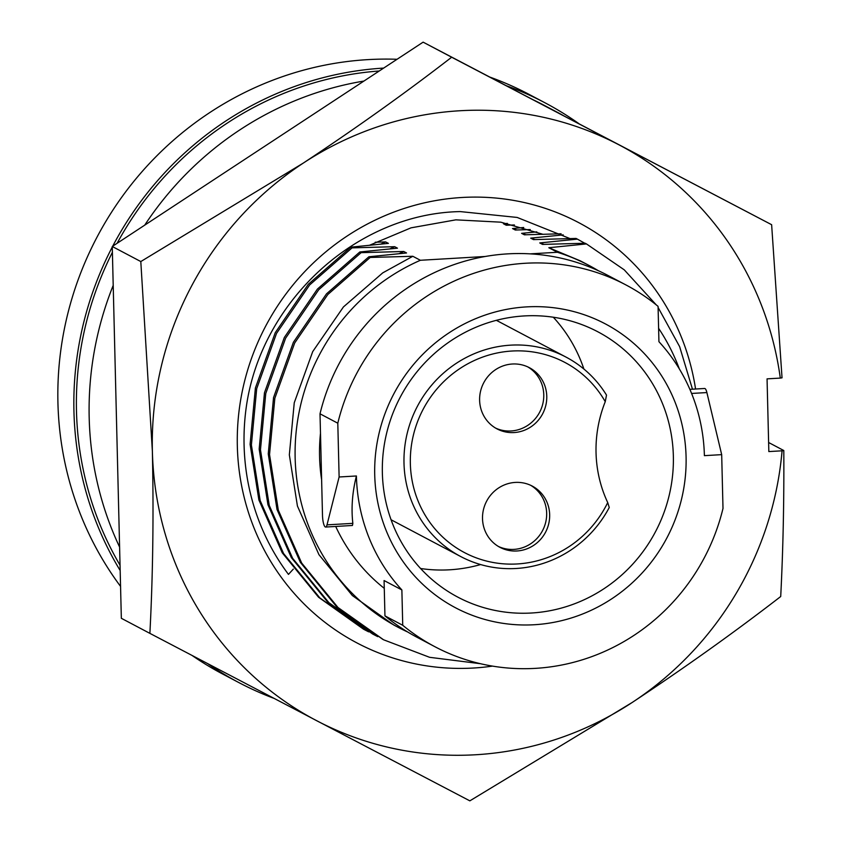 <?xml version="1.0" encoding="UTF-8"?>
<svg xmlns="http://www.w3.org/2000/svg" width="843" height="843" viewBox="0 0 843 843"><rect width="100%" height="100%" fill="white"/><g stroke="black" fill="none" stroke-linecap="round" stroke-linejoin="round"><path stroke-width="1.26" d="M569.973 238.58L517.159 217.441L460.257 211.593C356.958 213.437 261.688 300.645 246.409 406.126A229.475 220.697 117.8 0 0 288.464 574.389L293.311 569.109M492.523 666.107A237.61 228.516 -62.2 0 1 473.545 668.025A237.61 228.516 -62.2 0 1 237.336 446.21A237.61 228.516 -62.2 0 1 462.038 197.483A237.61 228.516 -62.2 0 1 695.57 389.013M140.802 261.551L303.269 163.099A325.198 312.753 -62.2 0 1 459.92 110.749A325.198 312.753 -62.2 0 1 618.688 144.68A325.198 312.753 -62.2 0 1 780.302 378.086L767.056 378.865L768.837 451.574L782.072 450.805A325.198 312.753 -62.2 0 1 632.313 702.398A325.198 312.753 -62.2 0 1 316.905 720.828A325.198 312.753 -62.2 0 1 152.372 451.174A325.198 312.753 -62.2 0 1 303.269 163.099C356.073 128.168 405.546 92.878 451.669 57.219L423.123 42.15L112.256 246.483L121.339 618.298L149.885 633.367C152.899 575.558 153.732 514.82 152.372 451.174L140.802 261.551L112.256 246.483M369.677 245.197L411.036 227.831L455.842 219.844L500.795 222.173L542.797 234.249M768.605 442.501L783.8 450.531C784.116 501.269 783.084 549.931 780.713 596.517C734.464 632.261 685.001 667.551 632.313 702.398L469.846 800.85L149.885 633.367M451.669 57.219L771.63 224.702L423.123 42.15M771.63 224.702L782.03 377.822L780.302 378.086M783.8 450.531L782.072 450.805M562.755 115.238A325.198 312.753 117.8 0 0 556.464 111.824A325.198 312.753 117.8 0 0 548.129 107.577M556.464 111.824L543.756 105.112A325.198 312.753 117.8 0 0 533.872 100.117M579.067 123.773A327.822 315.282 117.8 0 0 544.978 102.793A327.822 315.282 117.8 0 0 506.358 85.723M544.978 102.793L528.972 94.332A327.822 315.282 117.8 0 0 489.899 77.103M397.064 59.284A327.822 315.282 117.8 0 0 367.948 59.621A327.822 315.282 117.8 0 0 89.98 251.267A327.822 315.282 117.8 0 0 120.56 586.401M704.39 455.652A179.38 172.52 117.8 0 0 658.931 341.689L658.067 306.357A204.564 196.735 117.8 0 0 625.917 284.923A204.564 196.735 117.8 0 0 337.801 423.207L339.118 476.99L356.41 475.979A179.38 172.52 117.8 0 0 401.869 589.942L402.733 625.274A204.564 196.735 117.8 0 0 434.872 646.697A204.564 196.735 117.8 0 0 535.347 668.362A204.564 196.735 117.8 0 0 722.999 508.424L721.682 454.64L704.39 455.652M402.733 625.274L384.945 615.875A204.564 196.735 117.8 0 0 417.085 637.308L434.872 646.697M534.283 624.737A160.497 154.364 -62.2 0 1 374.724 474.904A160.497 154.364 -62.2 0 1 526.517 306.894A160.497 154.364 -62.2 0 1 686.076 456.716A160.497 154.364 -62.2 0 1 534.283 624.737M524.23 315.935A150.012 144.269 117.8 0 0 386.442 433.987A150.012 144.269 117.8 0 0 457.802 597.118A150.012 144.269 117.8 0 0 531.49 613.009A150.012 144.269 117.8 0 0 669.279 494.957A150.012 144.269 117.8 0 0 597.908 331.826A150.012 144.269 117.8 0 0 524.23 315.935M420.594 568.509A150.012 144.269 117.8 0 0 449.656 569.794A150.012 144.269 117.8 0 0 480.615 564.557M609.257 507.507A112.772 108.452 -62.2 0 1 516.106 568.488A112.772 108.452 -62.2 0 1 460.71 556.538A112.772 108.452 -62.2 0 1 407.064 433.903A112.772 108.452 -62.2 0 1 510.647 345.156A112.772 108.452 -62.2 0 1 566.032 357.105A112.772 108.452 -62.2 0 1 606.507 395.104L605.253 401.689A107.525 103.415 117.8 0 0 512.038 351.025A107.525 103.415 117.8 0 0 410.351 463.587A107.525 103.415 117.8 0 0 517.244 563.956A107.525 103.415 117.8 0 0 607.719 502.576L609.257 507.507M391.047 519.72A112.772 108.452 117.8 0 0 393.365 520.974L460.71 556.538M530.732 485.336A34.616 33.298 -62.2 0 1 546.664 513.155A34.616 33.298 -62.2 0 1 498.445 546.475M482.512 518.666A34.616 33.298 -62.2 0 1 498.624 487.96A34.616 33.298 -62.2 0 1 532.26 486.084A34.616 33.298 -62.2 0 1 549.668 514.736A34.616 33.298 -62.2 0 1 533.556 545.442A34.616 33.298 -62.2 0 1 499.92 547.307A34.616 33.298 -62.2 0 1 482.512 518.666M527.834 366.926A34.616 33.298 -62.2 0 1 543.767 394.745A34.616 33.298 -62.2 0 1 495.547 428.065M479.614 400.246A34.616 33.298 -62.2 0 1 495.737 369.55A34.616 33.298 -62.2 0 1 529.362 367.674A34.616 33.298 -62.2 0 1 546.77 396.326A34.616 33.298 -62.2 0 1 530.658 427.022A34.616 33.298 -62.2 0 1 497.033 428.897A34.616 33.298 -62.2 0 1 479.614 400.246M605.253 401.689A125.881 121.065 117.8 0 0 607.719 502.576M566.032 357.105L498.687 321.541A112.772 108.452 117.8 0 0 496.337 320.34M583.883 369.023A150.012 144.269 117.8 0 0 553.293 317.221M689.869 389.35L704.653 388.486A10.495 2.487 86.7 0 1 706.887 392.564L721.682 454.64M384.945 615.875L384.081 580.542L401.869 589.942M625.917 284.923L608.13 275.535A204.564 196.735 117.8 0 0 320.013 413.808L322.49 515.231A10.495 2.487 -93.3 0 0 325.64 527.044L352.448 525.474L352.848 523.355C351.109 508.129 352.3 492.333 356.41 475.979M320.488 433.228A179.38 172.52 117.8 0 0 321.615 479.625M335.704 526.453A179.38 172.52 117.8 0 0 384.271 588.351M320.013 413.808L337.801 423.207M325.64 527.044A10.495 2.487 -93.3 0 0 327.01 524.862L339.118 476.99M407.696 632.008A204.564 196.735 117.8 0 1 398.022 627.245A204.564 196.735 117.8 0 1 295.471 440.257A204.564 196.735 117.8 0 1 420.372 260.276L485.231 256.483M530.152 253.859L557.434 252.268A204.564 196.735 117.8 0 1 589.078 265.471L580.237 260.803M679.332 368.907A204.564 196.735 117.8 0 0 658.604 328.317M598.456 270.772A204.564 196.735 117.8 0 0 589.078 265.471M375.219 242.236L385.599 241.909L388.391 243.374L350.751 247.178L352.047 247.863L394.672 246.693L397.464 248.169L359.824 251.973L361.12 252.658L403.744 251.488L406.537 252.963L368.907 256.767L370.203 257.452L412.828 256.283L420.372 260.276M563.229 234.881L530.679 238.137L533.471 239.612L576.096 238.443L577.392 239.127L539.752 242.932L542.544 244.407L585.168 243.237L586.465 243.922L548.825 247.726L557.434 252.268M561.101 233.785L524.388 234.818L521.606 233.342L536.801 231.878M530.279 229.559L515.315 230.034L512.523 228.558L523.724 227.484M514.409 224.965L506.243 225.239L503.45 223.764L507.36 223.395M398.022 627.245L393.723 624.969L352.353 595.548L318.949 554.673L297.431 506.032L289.339 454.872L294.249 402.775L312.69 351.647L343.417 306.957L382.743 272.869L412.828 256.283M548.825 247.726L580.427 260.898M398.992 253.68L403.744 251.488M586.465 243.922L624.241 269.834L656.286 304.913M658.088 307.442L679.627 346.631L692.461 389.192M377.738 636.644L373.923 634.684L328.949 602.724L292.626 558.298L269.244 505.41L260.466 449.772L265.766 393.47L285.619 338.18L318.717 289.75L361.12 252.658M372.627 633.999L327.653 602.039L291.341 557.613L267.948 504.725L259.17 449.098L264.47 392.785L284.323 337.495L317.421 289.065L359.824 251.973M539.752 242.932L544.114 244.354M389.919 248.885L394.672 246.693M577.392 239.127L584.768 243.248M368.665 631.85L364.85 629.89L319.876 597.94L283.554 553.503L260.171 500.616L251.393 444.988L256.693 388.676L276.536 333.385L309.634 284.955L352.047 247.863M363.554 629.205L318.58 597.255L282.257 552.818L258.875 499.931L250.097 444.303L255.397 387.991L275.239 332.7L308.338 284.27L350.751 247.178M530.679 238.137L535.031 239.56M380.846 244.101L385.599 241.909M521.606 233.342L525.958 234.765M512.523 228.558L516.885 229.97M503.45 223.764L507.802 225.186M382.901 639.426L336.673 606.791L300.382 562.365L277.02 509.499L268.253 453.882L273.543 397.58L293.396 342.29L326.494 293.859L368.907 256.767M480.373 663.694L429.593 657.308L383.565 639.774L337.969 607.476L301.678 563.05L278.316 510.184L269.539 454.567L274.839 398.265L294.692 342.975L327.79 294.544L370.203 257.452M192.067 655.464A327.822 315.282 117.8 0 0 222.805 674.105L238.811 682.556A327.822 315.282 117.8 0 0 273.986 698.362M383.649 68.093A327.822 315.282 117.8 0 0 112.72 246.177M112.267 247.041A327.822 315.282 117.8 0 0 120.17 570.521M207.663 663.631A327.822 315.282 117.8 0 0 238.811 682.556M379.255 70.991A325.198 312.753 117.8 0 0 117.124 243.279M112.393 252.31A325.198 312.753 117.8 0 0 120.043 565.242M363.944 81.054A325.198 312.753 117.8 0 0 144.722 225.144M113.204 285.377A325.198 312.753 117.8 0 0 119.601 547.065M691.587 393.449L706.887 392.564M352.848 523.355L327.01 524.862M373.828 634.631L372.532 633.947M364.745 629.837L363.449 629.152"/></g></svg>
